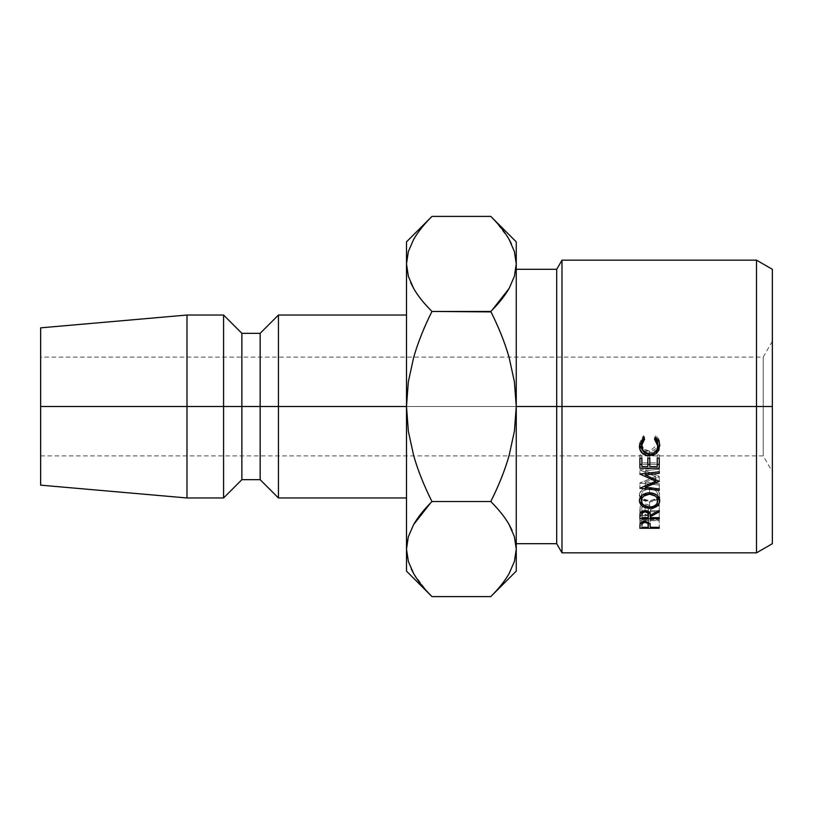 <?xml version="1.0" encoding="UTF-8"?>
<svg xmlns="http://www.w3.org/2000/svg" width="813" height="813" viewBox="0 0 813 813"><rect width="100%" height="100%" fill="white"/><g stroke="black" fill="none" stroke-linecap="round" stroke-linejoin="round"><path stroke-width="0.61" stroke-dasharray="4.07 3.05" d="M491.011 596.376L490.788 596.6C498.694 588.734 504.792 581.082 509.09 573.632L514.375 561.57L516.255 549.08L516.255 571.133L516.255 406.5L561.986 406.5L561.986 552.84L561.986 260.16L561.986 406.5L772.35 406.5L772.35 393.777L772.35 543.694L772.35 269.306L772.35 406.5L763.204 406.5L763.204 357.11L763.204 455.89L763.204 406.5L772.35 406.5L763.204 406.5L763.204 455.89L763.204 406.5L40.65 406.5L763.204 406.5L40.65 406.5L40.65 455.89L40.65 327.842L40.65 455.89L40.65 406.5L186.99 406.5L186.99 315.038L186.99 406.5L40.65 406.5L763.204 406.5L763.204 357.11L763.204 406.5L772.35 406.5L772.35 471.733L772.35 406.5L756.507 406.5L756.507 260.16L756.507 406.5L556.702 406.5L556.702 269.306L556.702 406.5L516.255 406.5L516.255 241.868L516.255 543.694L516.255 269.306L516.255 406.5L514.426 381.866L509.141 357.598C504.853 342.619 498.735 327.243 490.788 311.45L492.139 310.088M278.453 406.5L278.453 315.038L278.453 406.5L260.16 406.5L260.16 333.33L260.16 406.5L241.868 406.5L241.868 333.33L241.868 406.5L223.575 406.5L223.575 315.038L223.575 406.5L186.99 406.5L186.99 497.963L186.99 406.5L223.575 406.5L223.575 497.963L223.575 406.5L241.868 406.5L241.868 479.67L241.868 406.5L260.16 406.5L260.16 479.67L260.16 406.5L278.453 406.5L278.453 497.963L278.453 406.5L406.5 406.5L278.453 406.5M431.744 216.624L431.967 216.4C424.061 224.266 417.963 231.918 413.665 239.368L408.38 251.43L406.5 263.92L406.5 406.5L408.329 431.134L406.5 406.5L408.36 381.683L413.746 357.11L408.36 381.683L406.5 406.5L406.5 497.963L406.5 388.655L406.5 549.08L408.38 536.59L406.5 549.08L406.5 571.133L406.5 241.868L406.5 263.92L408.329 251.624L413.583 239.52M406.5 388.655L406.5 315.038L406.5 388.655M40.65 485.158L40.65 357.11L40.65 485.158M413.624 524.598L410.829 530.076M431.967 501.55L490.788 501.55C498.887 509.649 505.015 517.353 509.172 524.67C504.873 517.17 498.745 509.456 490.788 501.55L431.967 501.55C423.888 485.391 417.77 470.005 413.614 455.402L408.329 431.134L413.614 455.402C417.902 470.381 424.02 485.757 431.967 501.55L430.616 502.912M413.624 573.541L427.221 591.661M408.4 561.631L411.276 569.049M406.5 549.08L408.329 561.377L413.583 573.48C417.74 580.797 423.868 588.5 431.967 596.6M413.583 288.33C417.882 295.83 424.01 303.544 431.967 311.45L490.788 311.45L431.967 311.45C423.868 303.351 417.74 295.647 413.583 288.33M410.636 282.477L411.134 283.585M514.426 251.624L516.255 263.92L514.375 276.41L516.255 263.92L514.426 251.624L509.172 239.52C505.015 232.203 498.887 224.5 490.788 216.4M509.131 288.402L511.926 282.924M509.141 239.459L495.534 221.339M514.355 251.369L511.479 243.951M512.119 530.523L511.621 529.415M490.788 311.45C498.867 327.609 504.985 342.995 509.141 357.598L514.426 381.866L516.255 406.5L516.255 543.694L516.255 406.5L514.395 431.317L509.009 455.89L514.395 431.317L516.255 406.5L516.255 549.08L514.426 561.377L509.172 573.48M509.09 573.632L514.375 561.57L516.255 549.08M413.614 524.619L410.707 530.35M509.09 239.368L514.375 251.43M509.141 288.381L512.048 282.65M413.665 239.368L408.38 251.43L406.5 263.92M772.35 419.223L772.35 471.733L772.35 419.223M772.35 393.777L772.35 341.267L772.35 393.777M556.702 406.5L556.702 543.694L556.702 406.5M756.507 406.5L756.507 552.84L756.507 406.5M772.35 406.5L772.35 341.267L772.35 406.5M650.309 527.312L650.309 519.761L659.252 519.761L659.252 527.312L659.252 520.676L639.892 520.676L639.892 526.133L640.177 516.225L640.177 523.542L640.177 516.225L645.085 514.111L645.085 521.275L645.085 514.111L649.994 516.316L650.309 526.519M659.252 528.277L659.252 527.312M639.892 526.133L639.892 528.277M639.892 518.664L639.892 520.676L659.252 520.676L659.252 519.761L650.309 519.761L649.994 516.316L645.085 514.111L641.955 514.67L640.177 516.225L639.892 518.664M647.859 516.072L648.327 519.761L641.874 519.761L642.402 516.001L645.085 515.107L647.859 516.072M645.085 515.107L645.085 521.275L645.085 515.107C642.636 515.33 641.569 516.245 641.874 517.851L641.874 521.916L641.874 517.851L641.874 519.761L648.327 519.761L648.368 517.932C648.683 516.296 647.585 515.351 645.085 515.107M648.368 521.956L648.368 517.932M648.327 527.312L648.327 524.639L648.327 527.312M648.327 524.598L648.327 519.761L648.327 524.598M641.874 527.312L641.874 519.761L641.874 527.312M639.465 444.62L639.394 443.42L643.439 435.738L644.607 437.12L644.607 439.162L644.607 437.12L643.652 437.953M641.376 443.512C641.711 448.197 644.445 450.758 649.587 451.185L649.587 454.162L649.587 451.185L657.666 444.609L657.758 443.41L657.229 446.357L655.522 448.898L652.839 450.626L649.587 451.185L643.672 448.939L641.376 443.512M655.471 437.963L654.536 437.12L654.536 439.162L654.536 437.12L655.685 435.738L655.685 437.679L655.685 435.738C658.398 437.709 659.76 440.26 659.739 443.4L659.739 445.859L659.394 440.788L658.276 438.349L655.685 435.738L654.536 437.12L655.898 438.42M642.219 450.016L645.512 452.048L649.455 452.719L653.134 452.201L656.599 450.351L649.455 452.719L649.455 454.162L649.455 452.719L642.555 450.311M642.168 439.985L644.607 437.12L643.439 435.738L643.439 437.679L643.439 435.738L639.394 443.42L639.567 445.311M649.557 492.749L649.557 487.353C655.776 487.82 659.17 490.31 659.739 494.843L659.739 500.727L659.008 492.007L656.772 489.568L653.469 487.902L649.557 487.353L649.557 492.749L649.557 488.664L655.359 490.452L657.148 492.495L657.758 494.893L657.189 497.15L655.441 499.05L649.648 500.767L643.855 499.141L642.036 497.221L641.376 494.893L641.985 492.576L643.703 490.534L649.557 488.664L649.557 492.749M657.758 499.162L649.648 501.936L649.648 507.048L649.648 501.936L641.376 499.182L645.746 501.448L649.648 501.936L653.55 501.438L657.758 499.162M640.146 497.688L639.394 494.954L639.394 500.849L639.394 494.954C639.882 490.361 643.276 487.83 649.557 487.353L645.613 487.912L642.29 489.609L639.557 493.501L640.146 497.688M649.648 507.048L649.648 500.767C654.668 500.442 657.371 498.481 657.758 494.893L657.758 496.001L657.758 494.893C657.412 491.143 654.678 489.07 649.557 488.664C644.485 489.091 641.762 491.164 641.376 494.893L641.376 495.991L641.376 494.893C641.803 498.501 644.557 500.462 649.648 500.767L649.648 507.048M639.892 516.255L639.892 511.753L641.264 511.753L639.892 511.753L639.892 509.395L639.892 516.255L640.156 506.621L640.156 513.298L640.156 506.621L641.223 505.208M659.252 511.926L659.252 503.928L650.309 508.501L649.252 505.493L647.748 504.548L645.065 504.09L641.254 505.188L645.065 504.09L645.065 507.536L645.065 504.09C648.804 504.467 650.552 505.93 650.309 508.501L650.309 515.3L650.309 508.501L659.252 503.928L659.252 510.422M645.065 507.556L645.065 510.594L645.065 507.556M659.252 505.33L650.309 509.842L650.309 515.3L650.309 509.842L659.252 505.33M659.252 518.775L659.252 510.706L650.309 510.706L650.309 517.657L650.309 509.842L650.309 510.706L659.252 510.706L659.252 517.657M659.252 511.753L648.896 511.753L659.252 511.753M648.357 511.753L641.874 511.753L648.357 511.753M641.894 504.782L640.156 506.621L639.892 518.775M647.849 506.357L648.327 510.706L641.874 510.706L642.372 506.306L645.065 505.229L647.849 506.357M645.065 505.229L645.065 510.594L645.065 505.229C642.605 505.503 641.548 506.58 641.874 508.46L641.874 511.347L641.874 508.46L641.874 510.706L648.327 510.706L648.357 508.501L648.357 511.387L648.357 508.511C648.672 506.621 647.575 505.523 645.065 505.229M648.357 508.511L648.357 511.387M648.327 517.657L648.327 510.706L648.327 517.657M641.874 515.259L641.874 514.649M639.892 458.136L639.892 454.904L641.874 454.904L641.874 458.136L641.874 454.904L639.892 454.904L639.892 458.136M641.874 466.621L641.874 454.904L641.874 462.861L647.829 462.861L647.829 466.621L647.829 454.904L647.829 458.136L647.829 454.904L649.821 454.904L649.821 458.136L649.821 454.904L647.829 454.904L647.829 462.861L641.874 462.861L641.874 466.621M649.821 466.621L649.821 454.904L649.821 462.861L657.26 462.861L657.26 466.621L657.26 454.904L657.26 458.136L657.26 454.904L659.252 454.904L659.252 458.136L659.252 454.904L657.26 454.904L657.26 462.861L649.821 462.861L649.821 466.621M659.252 468.197L659.252 454.904L659.252 468.197M657.26 464.345L649.821 464.345L657.26 464.345M647.829 464.345L641.874 464.345L647.829 464.345M639.892 464.345L639.892 454.904L639.892 464.345M659.252 490.32L659.252 483.735L645.288 482.292L659.252 476.723L659.252 481.408L659.252 476.723L645.288 482.292L645.288 485.737L645.288 482.292L659.252 483.735L659.252 488.887L659.252 485.087L639.892 483.105L655.776 476.581L639.892 469.843L659.252 467.699L659.252 471.774L659.252 469.152L645.319 470.697L659.252 476.408L659.252 481.072L659.252 476.408L645.319 470.697L645.319 473.43L645.319 470.697L659.252 469.152L659.252 467.699L659.252 471.774M659.252 473.329L659.252 467.699L639.892 469.843L639.892 474.294L639.892 470.056L655.776 476.581L655.776 479.568L655.776 476.581L639.892 482.912L639.892 488.217L639.892 483.105L659.252 485.087L659.252 483.735L659.252 488.887M40.65 455.89L763.204 455.89L772.35 471.733M772.35 341.267L763.204 357.11L40.65 357.11"/><path stroke-width="1.22" d="M756.507 406.5L772.35 406.5L772.35 269.306L772.35 543.694L772.35 406.5L756.507 406.5L756.507 260.16L756.507 406.5L561.986 406.5L561.986 260.16L561.986 406.5L756.507 406.5L756.507 552.84L756.507 406.5M556.702 406.5L561.986 406.5L561.986 552.84L561.986 406.5L556.702 406.5L556.702 269.306L556.702 406.5L516.255 406.5L556.702 406.5L556.702 543.694L556.702 406.5M406.5 315.038L278.453 315.038L260.16 333.33L241.868 333.33L223.575 315.038L186.99 315.038L40.65 327.842L40.65 406.5L186.99 406.5L186.99 315.038L186.99 406.5L223.575 406.5L223.575 315.038L223.575 406.5L241.868 406.5L241.868 333.33L241.868 406.5L260.16 406.5L260.16 333.33L260.16 406.5L278.453 406.5L278.453 315.038L278.453 406.5L406.5 406.5L406.5 571.133L406.5 549.08L408.4 561.631M406.51 548.389L408.329 536.773L413.583 524.67C417.882 517.17 424.01 509.456 431.967 501.55C424.04 485.788 417.923 470.432 413.634 455.483L408.36 431.317L406.5 406.5L408.329 381.866L413.614 357.598C417.902 342.619 424.02 327.243 431.967 311.45C424.061 303.595 417.963 295.932 413.665 288.483L408.38 276.41L406.5 263.92L406.5 241.868L406.5 406.5L40.65 406.5L40.65 485.158L40.65 327.842M406.5 497.963L278.453 497.963L278.453 406.5L278.453 497.963L260.16 479.67L260.16 406.5L260.16 479.67L241.868 479.67L241.868 406.5L241.868 479.67L223.575 497.963L223.575 406.5L223.575 497.963L186.99 497.963L186.99 406.5L186.99 497.963L40.65 485.158M430.616 502.912L413.624 524.598M413.583 573.48L411.276 569.049M427.221 591.661L431.967 596.6C424.061 588.734 417.963 581.082 413.665 573.632L408.38 561.57L406.5 549.08L408.329 536.773L413.583 524.67C417.74 517.353 423.868 509.649 431.967 501.55C423.929 509.599 417.821 517.251 413.665 524.517L413.614 524.619M495.534 221.339L490.788 216.4C498.694 224.266 504.792 231.918 509.09 239.368L514.375 251.43L516.255 263.92L516.255 241.868L516.255 406.5L514.426 431.134L509.141 455.402C504.853 470.381 498.735 485.757 490.788 501.55L431.967 501.55C423.898 485.422 417.791 470.066 413.634 455.483L408.36 431.317L406.5 406.5L408.329 381.866L413.614 357.598C417.77 342.995 423.888 327.609 431.967 311.45C423.929 303.401 417.821 295.749 413.665 288.483L408.38 276.41L406.5 263.92L406.5 549.08L408.38 561.57L413.665 573.632C417.821 580.899 423.929 588.561 431.967 596.6L490.788 596.6C498.826 588.561 504.934 580.899 509.09 573.632M408.36 251.522L413.583 239.52C417.882 232.02 424.01 224.317 431.967 216.4L490.788 216.4C498.826 224.439 504.934 232.101 509.09 239.368M406.5 263.92L408.329 276.227L406.5 263.92L408.329 251.624M491.011 311.887L431.967 311.45C424.04 327.212 417.923 342.568 413.634 357.517C417.791 342.934 423.898 327.578 431.967 311.45L490.788 311.45C498.715 327.212 504.832 342.568 509.121 357.517L514.395 381.683L516.255 406.5L516.255 571.133L516.255 263.92L514.426 276.227L509.172 288.33C504.873 295.83 498.745 303.544 490.788 311.45C498.857 327.578 504.964 342.934 509.121 357.517L514.395 381.683L516.255 406.5L514.426 431.134L509.141 455.402C504.985 470.005 498.867 485.391 490.788 501.55C498.694 509.405 504.792 517.068 509.09 524.517L514.375 536.59L516.255 549.08L514.426 561.377L509.172 573.48C504.873 580.98 498.745 588.683 490.788 596.6L431.967 596.6L406.5 571.133M411.134 283.585L413.624 288.402M492.139 310.088L509.131 288.402M509.172 239.52L511.479 243.951M511.621 529.415L509.131 524.598M514.426 536.773L516.255 549.08L514.426 536.773M431.967 501.55L490.788 501.55C498.715 485.788 504.832 470.432 509.121 455.483C504.964 470.066 498.857 485.422 490.788 501.55C498.826 509.599 504.934 517.251 509.09 524.517L514.375 536.59L516.255 549.08M512.119 530.523L509.141 524.619M509.172 573.48C505.015 580.797 498.887 588.5 490.788 596.6L516.255 571.133M413.583 239.52C417.74 232.203 423.868 224.5 431.967 216.4C423.929 224.439 417.821 232.101 413.665 239.368M514.375 251.43L516.255 263.92L514.426 276.227L509.172 288.33C505.015 295.647 498.887 303.351 490.788 311.45C498.826 303.401 504.934 295.749 509.09 288.483L509.141 288.381M410.636 282.477L413.614 288.381M516.255 241.868L490.788 216.4L431.967 216.4L406.5 241.868M659.252 481.072L645.288 487.343L659.252 488.887L659.252 490.32L639.892 488.217L655.776 481.255L639.892 474.07L659.252 471.774L659.252 473.329L645.319 474.975L659.252 481.408L645.319 474.975L645.319 473.43L645.319 474.975L659.252 473.329L659.252 471.774L659.252 473.329M639.892 468.197L639.892 458.136L641.874 458.136L641.874 466.621L647.829 466.621L647.829 458.136L649.821 458.136L649.821 466.621L657.26 466.621L657.26 458.136L659.252 458.136L659.252 468.197L639.892 468.197L659.252 468.197L659.252 458.136L657.26 458.136L657.26 466.621L649.821 466.621L649.821 458.136L647.829 458.136L647.829 466.621L641.874 466.621L641.874 458.136L639.892 458.136L639.892 468.197M639.892 518.775L640.156 513.298L641.904 511.336L645.065 510.594L647.87 511.133L649.252 512.088L650.309 515.3L659.252 510.422L659.252 511.926L650.309 516.733L650.309 517.657L659.252 517.657L659.252 518.775L639.892 518.775L659.252 518.775L659.252 517.657L650.309 517.657L650.309 516.733L659.252 511.926L659.252 510.422L650.309 515.3C650.542 512.475 648.794 510.899 645.065 510.594L640.156 513.298L639.892 516.255M647.504 492.902L653.469 493.339L656.772 495.107L659.008 497.708L659.567 502.271L656.833 506.133L653.55 507.759L649.648 508.298L645.735 507.769L642.402 506.204L639.394 500.849L640.095 497.79L642.29 495.147L647.504 492.902M643.439 437.679L644.607 439.162L642.168 442.221L641.376 445.981L643.683 451.774L649.587 454.162L652.839 453.563L655.522 451.723L657.229 449.01L657.758 445.87L656.934 442.17L654.536 439.162L655.685 437.679L658.733 441.307L659.495 443.481L658.957 450.056L656.355 453.481L653.134 455.25L647.443 455.636L642.219 452.912L640.065 449.68L639.394 445.88L643.439 437.679L639.394 445.88C639.577 452.17 642.931 455.473 649.455 455.798L656.355 453.481L659.739 445.859C659.729 442.424 658.367 439.701 655.685 437.679L654.536 439.162L657.758 445.87C657.493 451.002 654.77 453.766 649.587 454.162C644.455 453.715 641.721 450.981 641.376 445.981L644.607 439.162L643.439 437.679M639.892 528.277L640.177 523.542L641.955 521.875L645.085 521.275L649.994 523.633L650.309 527.312L659.252 527.312L659.252 528.277L639.892 528.277L659.252 528.277L659.252 527.312L650.309 527.312L649.994 523.633L645.085 521.275L640.177 523.542L639.892 526.133M650.309 526.519L650.309 527.312M659.252 527.312L659.252 528.277M645.085 521.275L645.085 522.353C647.544 522.485 648.642 523.491 648.368 525.361L648.368 521.956L648.327 527.312L641.874 527.312L648.327 527.312L647.859 523.379L645.085 522.353L645.085 521.275M641.874 521.916L641.874 525.279C641.508 523.613 642.575 522.637 645.085 522.353L642.372 523.338L641.874 525.279L641.874 521.916M643.652 437.953L641.376 443.512L641.376 445.981L642.189 439.955M657.758 443.41L657.758 445.87L657.758 443.41L655.471 437.963L656.934 439.945L657.758 443.41M656.355 450.544L656.355 453.481L656.355 450.544L658.957 447.343L659.668 444.63L656.599 450.351M649.455 454.162L649.455 455.798L649.455 454.162M639.628 445.595L642.555 450.311L639.567 445.311M659.739 500.727C659.211 495.849 655.817 493.196 649.557 492.749C643.235 493.196 639.851 495.9 639.394 500.849C640.014 505.483 643.429 507.973 649.648 508.298C656 508.095 659.363 505.574 659.739 500.727M658.987 497.678L657.758 499.162L658.987 497.678M649.648 507.048L649.648 508.298L649.648 507.048C644.536 506.692 641.782 504.609 641.376 500.778C641.752 496.845 644.475 494.629 649.557 494.141C654.658 494.589 657.392 496.804 657.758 500.778C657.443 504.68 654.739 506.773 649.648 507.048L652.809 506.59L655.441 505.219L657.189 503.196L657.758 496.001L657.758 500.778L656.731 497.515L655.461 496.123L649.557 494.141L649.557 492.749L649.557 494.141L643.703 496.143L641.985 498.308L641.376 500.778L641.376 495.991L641.996 503.196L643.754 505.239L649.648 507.048M641.376 499.182L640.146 497.688L641.376 499.182M659.252 510.422L659.252 511.926M650.309 515.3L650.309 516.733L650.309 515.3M659.252 517.657L659.252 518.775M648.896 511.753L648.357 511.753L648.896 511.753M641.874 511.753L641.264 511.753L641.874 511.753M645.065 510.594L645.065 511.814C647.453 511.966 648.55 513.135 648.357 515.31L648.357 511.387L648.327 517.657L641.874 517.657L648.327 517.657L647.849 513.013L645.065 511.814L645.065 510.594M641.874 515.259C641.477 513.338 642.544 512.19 645.065 511.814L642.341 513.003L641.874 515.259L641.874 511.347L641.874 514.649M659.252 464.345L657.26 464.345L659.252 464.345M649.821 464.345L647.829 464.345L649.821 464.345M641.874 464.345L639.892 464.345L641.874 464.345M659.252 471.774L639.892 474.07L655.776 481.255L639.892 488.217L659.252 490.32L659.252 488.887L645.288 487.343L645.288 485.737L645.288 487.343L659.252 481.408M655.776 481.255L655.776 479.568L655.776 481.255M659.252 488.887L659.252 490.32M516.255 269.306L556.702 269.306L561.986 260.16L756.507 260.16L772.35 269.306M516.255 543.694L556.702 543.694L561.986 552.84L756.507 552.84L772.35 543.694M648.368 525.361L648.368 521.956M648.357 515.31L648.357 511.387"/></g></svg>
